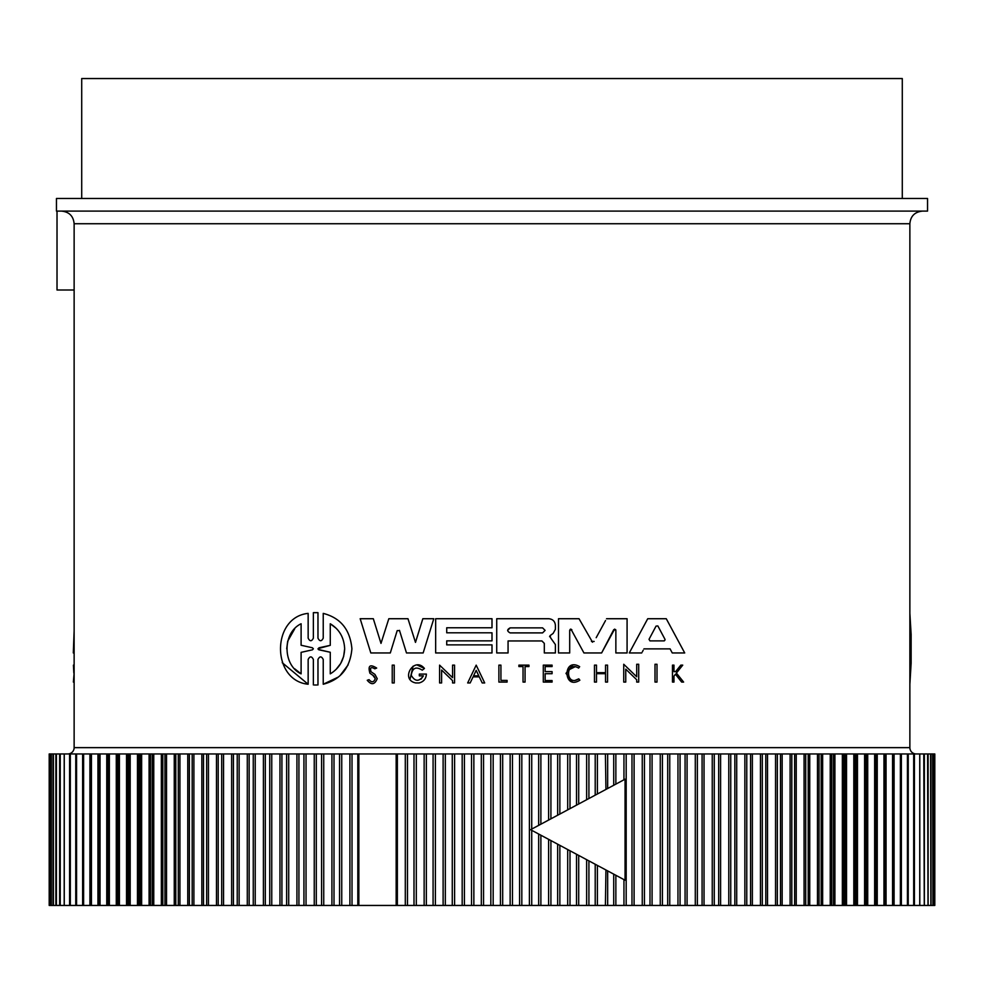 <?xml version="1.0" encoding="UTF-8"?>
<svg xmlns="http://www.w3.org/2000/svg" width="984" height="984" viewBox="0 0 984 984"><rect width="100%" height="100%" fill="white"/><g stroke="black" fill="none" stroke-linecap="round" stroke-linejoin="round"><path stroke-width="1.48" d="M909.868 747.643L909.868 223.737L74.132 223.737L74.132 747.643L909.868 747.643A6.31 6.31 0 0 0 916.178 753.953M507.092 680.399L507.092 682.072L507.092 680.399L500.93 680.399L500.93 665.135L498.888 665.135L498.888 682.072L507.092 682.072M575.123 666.746L568.813 669.846M575.382 680.264L578.777 678.837C565.406 687.398 564.976 659.944 578.617 668.074L578.826 667.792M579.551 679.796L578.777 678.837M572.171 681.74L565.984 673.364L572.479 665.221M674.36 675.602L675.442 674.237L681.641 682.072L683.609 682.072L676.389 673.056L682.736 665.135L680.817 665.135L675.59 671.666L673.979 671.666L673.979 665.135L672.466 665.135L672.466 682.072L673.979 682.072L673.979 676.069M623.733 664.261L636.709 676.783L636.709 664.261L638.702 664.261L638.702 682.072L636.709 682.072L636.709 679.747L625.75 669.169L625.75 682.072L623.733 682.072L623.733 664.261L636.709 676.783M642.306 651.912L643.192 650.252M641.74 652.958L629.28 652.958L647.73 618.727L666.266 618.727L684.716 652.958L672.256 652.958L670.079 648.874L643.93 648.874M555.407 625.394L555.407 629.293L555.407 625.394C555.001 621.334 552.774 619.108 548.74 618.727L496.723 618.727L496.723 652.958L508.064 652.958L508.064 640.953L541.913 640.953L544.312 643.364L544.312 652.958L555.382 652.958L555.394 644.581L550.622 637.841L550.117 635.615L549.601 636.685M614.619 629.108L601.618 652.958L583.942 652.958L570.941 629.108M570.4 629.194L569.699 630.252L569.699 652.958L558.494 652.958L558.494 618.727L579.035 618.727L592.516 642.208M605.541 620.547L596.181 637.694M601.618 652.958L613.708 629.723L615.861 630.252L615.652 629.588M399.602 630.633L397.192 630.633L390.304 652.958L370.82 652.958L360.169 618.727L373.317 618.727L380.993 643.388L388.815 618.727L407.979 618.727L415.482 642.38L422.837 618.727L433.796 618.727L423.145 652.958L406.49 652.958L399.467 630.35M410.021 679.292L413.108 666.143M417.277 665.061L424.436 668.444L422.284 670.178C416.011 666.217 412.333 667.927 411.238 675.295C415.002 681.703 419.049 681.887 423.391 675.873L421.004 679.194M476.182 665.147L484.694 682.945L482.209 682.945L479.294 676.869L473.07 676.869L470.168 682.945L467.671 682.945L476.182 665.147L484.694 682.945M374.941 674.397L371.091 671.814L374.941 674.397L377.216 678.64C374.756 684.716 371.435 685.27 367.253 680.276L367.733 680.116M369.935 673.253C367.733 665.639 369.984 663.917 376.675 668.062C369.984 663.917 367.733 665.639 369.935 673.253L373.92 676.033L375.285 678.64L372.887 675.307M374.806 668.812L376.675 668.062L374.806 668.812C371.005 666.599 369.775 667.595 371.091 671.814M314.4 685.012L317.057 684.999M313.367 684.95L313.367 659.464C311.633 656.057 309.886 656.057 308.152 659.464L308.152 684.237L282.236 662.712M308.152 684.237C271.424 680.657 271.178 617.189 308.152 613.376L308.152 638.149C309.886 641.568 311.62 641.568 313.367 638.149L313.367 612.663L314.4 612.614M317.057 612.614L317.98 612.663L317.98 638.149C319.726 641.568 321.473 641.568 323.232 638.149L323.232 613.389C340.624 617.89 350.181 629.698 351.903 648.813C350.193 667.902 340.624 679.71 323.232 684.237L323.232 659.477C321.485 656.057 319.726 656.057 317.98 659.477L317.98 684.962M348.151 664.864L340.034 675.627M338.422 677.004L323.232 684.237M67.822 753.953A6.31 6.31 0 0 0 74.132 747.643M492 211.105L927.543 211.105L927.543 198.485L56.457 198.485L56.457 211.105L922.488 211.105L62.066 211.105M525.062 211.105L567.571 211.105M542.59 627.866L545.099 630.387L542.59 632.896L510.155 632.896C506.908 631.224 506.908 629.551 510.155 627.866L542.59 627.866M664.987 639.317L657.939 626.095L664.987 639.317M312.42 647.779L313.367 648.813L312.42 649.834L301.104 652.355L301.104 673.856C282.433 665.122 282.285 632.638 301.104 623.77L301.104 645.258L312.42 647.779L301.104 645.258M330.267 623.77C339.332 629.28 344.129 637.632 344.658 648.813C344.154 659.956 339.357 668.308 330.267 673.856L330.267 652.269L318.939 649.821L318.939 647.804L330.267 645.344L330.267 623.77L336.085 628.235M396.158 905.452L397.364 905.452L397.364 753.953L352.014 753.953L352.014 905.452L396.158 905.452L396.158 753.953M902.291 198.485L902.291 78.548L81.709 78.548L81.709 198.485M89.913 905.452L97.957 905.452L97.957 753.953L90.454 753.953L90.454 905.452L91.438 905.452L91.438 753.953L82.718 753.953L82.718 905.452L89.913 905.452L89.913 753.953M414.006 905.452L424.141 905.452L424.141 753.953L407.487 753.953L407.487 905.452L414.006 905.452L414.006 753.953M339.554 905.452L349.898 905.452L349.898 753.953L334.007 753.953L334.007 905.452L339.554 905.452L339.554 753.953M433.083 905.452L443.12 905.452L443.12 753.953L426.355 753.953L426.355 905.452L433.083 905.452L433.083 753.953M321.583 905.452L331.916 905.452L331.916 753.953L316.294 753.953L316.294 905.452L321.583 905.452L321.583 753.953M452.271 905.452L462.185 905.452L462.185 753.953L445.334 753.953L445.334 905.452L452.271 905.452L452.271 753.953M303.933 905.452L314.253 905.452L314.253 753.953L298.927 753.953L298.927 905.452L303.933 905.452L303.933 753.953M471.533 905.452L481.311 905.452L481.311 753.953L464.411 753.953L464.411 905.452L471.533 905.452L471.533 753.953M490.832 905.452L500.45 905.452L500.45 753.953L483.55 753.953L483.55 905.452L490.832 905.452L490.832 753.953M510.142 905.452L519.589 905.452L519.589 753.953L502.689 753.953L502.689 905.452L510.142 905.452L510.142 753.953M519.589 753.953L521.815 753.953L521.815 905.452L538.666 905.452L538.666 834.026L625.061 880.2L625.061 779.205L607.657 788.504L607.657 753.953L597.386 753.953L597.386 794.002M625.061 779.205L538.666 825.379L538.666 753.953L521.815 753.953M540.88 835.219L540.88 905.452L557.645 905.452L557.645 844.174M557.645 815.232L557.645 753.953L540.88 753.953L540.88 824.186M559.859 845.354L559.859 905.452L576.513 905.452L576.513 854.247M576.513 805.146L576.513 753.953L559.859 753.953L559.859 814.051M578.703 855.428L578.703 905.452L595.209 905.452L595.209 864.247L588.912 860.877L588.912 905.452M595.209 795.158L595.209 753.953L578.703 753.953L578.703 803.977M597.386 865.403L597.386 905.452L613.721 905.452L613.721 874.136L625.061 880.2M605.406 905.452L605.947 869.979M605.947 789.414L605.406 753.953M615.861 875.28L615.861 905.452L631.986 905.452L631.986 753.953L615.861 753.953L615.861 784.125M642.257 905.452L649.994 905.452L649.994 753.953L634.102 753.953L634.102 905.452L642.257 905.452L642.257 753.953M660.264 905.452L667.706 905.452L667.706 753.953L652.084 753.953L652.084 905.452L660.264 905.452L660.264 753.953M677.964 905.452L685.073 905.452L685.073 753.953L669.747 753.953L669.747 905.452L677.964 905.452L677.964 753.953M886.043 905.452L885.059 905.452L885.059 753.953L886.043 753.953L886.043 905.452L893.546 905.452L893.546 753.953L892.562 753.953L893.189 753.953M606.538 618.727L627.079 618.727L627.079 652.958L615.861 652.958L615.861 630.252M594.152 641.42L591.421 641.42M569.699 630.252L571.852 629.723M370.82 652.958L360.169 618.727M373.317 618.727L380.993 643.388M550.117 635.615L553.131 633.413L555.407 629.293M492 640.855L446.724 640.855L446.724 644.877L492 644.877L492 652.958L435.654 652.958L435.654 618.727L492 618.727L492 627.767L446.724 627.767L446.724 632.798L492 632.798L492 640.855M672.256 652.958L670.079 648.874M422.284 670.178L424.436 668.444C414.116 655.811 399.75 679.686 415.691 682.945L419.086 682.945C423.624 681.764 426.06 678.812 426.404 674.089L419.332 674.089L419.332 675.873L423.391 675.873M638.702 664.261L638.702 682.072M441.607 670.043L441.607 682.945L439.59 682.945L439.59 665.135L452.566 677.656L452.566 665.135L454.559 665.135L454.559 682.945L452.566 682.945L452.566 680.62L441.607 670.043M473.07 676.869L470.168 682.945M596.488 672.675L596.488 665.135L594.471 665.135L594.471 682.072L596.488 682.072L596.488 673.683L605.541 673.683L605.541 682.072L607.546 682.072L607.546 665.135L605.541 665.135L605.541 672.675L596.488 672.675M545.148 680.571L545.148 673.696L552.086 673.696L552.086 671.617L545.148 671.617L545.148 666.562L552.086 666.562L552.086 665.135L543.303 665.135L543.303 682.072L552.086 682.072L552.086 680.571L545.148 680.571M367.253 680.276L369.074 679.661C371.681 682.773 373.748 682.429 375.285 678.64M579.871 680.202C563.045 690.965 562.504 656.439 579.662 666.672L578.617 668.074M523.045 682.072L523.045 666.562L518.888 666.562L518.888 665.135L528.949 665.135L528.949 666.562L525.062 666.562L525.062 682.072L523.045 682.072M394.227 665.135L394.227 682.945L392.235 682.945L392.235 665.135L394.227 665.135M656.992 664.261L655 664.261L655 682.072L656.992 682.072L656.992 664.261M313.367 612.663L317.98 612.663M909.868 613.376L911.135 634.446L911.135 663.179L911.135 634.446M909.868 684.237L911.135 663.179M74.132 652.958L73.308 652.958L74.132 630.806M74.132 682.072L73.37 682.072L74.132 673.056M74.132 665.135L73.419 665.135L73.837 673.056M57.023 211.105L57.023 290.009L74.132 290.009M407.487 905.452L405.297 905.452L405.297 753.953L397.364 753.953M405.297 753.953L407.487 753.953M424.141 753.953L426.355 753.953M443.12 753.953L445.334 753.953M462.185 753.953L464.411 753.953M481.311 753.953L483.55 753.953M500.45 753.953L502.689 753.953M538.666 753.953L540.88 753.953M557.645 753.953L559.859 753.953M576.513 753.953L578.703 753.953M595.209 753.953L597.386 753.953M613.721 785.269L613.721 753.953L607.657 753.953M613.721 753.953L615.861 753.953M631.986 753.953L634.102 753.953M649.994 753.953L652.084 753.953M667.706 753.953L669.747 753.953M685.073 753.953L687.078 753.953L687.078 905.452L702.084 905.452L702.084 753.953L687.078 753.953M702.084 753.953L704.04 753.953L704.04 905.452L718.689 905.452L718.689 753.953L704.04 753.953M718.689 753.953L720.596 753.953L720.596 905.452L734.851 905.452L734.851 753.953L720.596 753.953M734.851 753.953L736.709 753.953L736.709 905.452L750.571 905.452L750.571 753.953L736.709 753.953M750.571 753.953L752.366 753.953L752.366 905.452L765.786 905.452L765.786 753.953L752.366 753.953M765.786 753.953L767.52 753.953L767.52 905.452L780.484 905.452L780.484 753.953L767.52 753.953M780.484 753.953L782.157 753.953L782.157 905.452L794.629 905.452L794.629 753.953L782.157 753.953M794.629 753.953L796.24 753.953L796.24 905.452L808.196 905.452L808.196 753.953L796.24 753.953M808.196 753.953L809.746 753.953L809.746 905.452L821.173 905.452L821.173 753.953L809.746 753.953M821.173 753.953L822.649 753.953L822.649 905.452L833.51 905.452L833.51 753.953L822.649 753.953M833.51 753.953L834.912 753.953L834.912 905.452L845.207 905.452L845.207 753.953L834.912 753.953M845.207 753.953L846.523 753.953L846.523 905.452L856.228 905.452L856.228 753.953L846.523 753.953M856.228 753.953L857.47 753.953L857.47 905.452L866.56 905.452L866.56 753.953L857.47 753.953M866.56 753.953L867.716 753.953L867.716 905.452L876.166 905.452L876.166 753.953L867.716 753.953M876.166 753.953L877.248 753.953L877.248 905.452L885.059 905.452M885.059 753.953L877.248 753.953M894.087 905.452L901.283 905.452L901.283 753.953L894.087 753.953L894.087 905.452L892.562 905.452L892.562 753.953L886.043 753.953M901.283 753.953L900.385 753.953L900.385 905.452L901.283 905.452L901.283 753.953M900.557 753.953L901.369 753.953L901.369 905.452L908.232 905.452L908.232 753.953L901.369 753.953M908.232 753.953L907.433 753.953L907.433 905.452L908.232 905.452L908.244 753.953M907.875 905.452L914.382 905.452L914.382 753.953L907.875 753.953M914.382 753.953L913.681 753.953L913.681 905.452L914.382 905.452M913.582 905.452L919.732 905.452L919.732 753.953L913.582 753.953M919.732 753.953L919.732 905.452M923.767 753.953L919.794 753.953L919.794 905.452L924.284 905.452L923.767 753.953M927.592 753.953L924.37 753.953L924.37 905.452L927.998 905.452L927.592 753.953M930.581 753.953L928.109 753.953L928.109 905.452L930.876 905.452L930.581 753.953M932.734 753.953L931.036 753.953L931.036 905.452L932.93 905.452L932.734 753.953M934.037 905.452L934.037 753.953L933.127 753.953L933.127 905.452L934.148 905.452M934.517 753.953L934.382 905.452L934.517 753.953M49.483 753.953L49.618 905.452L49.483 753.953M49.963 753.953L49.963 905.452L50.873 905.452L50.873 753.953L49.852 753.953M51.266 753.953L51.266 905.452L52.964 905.452L52.964 753.953L51.266 753.953M53.419 753.953L53.419 905.452L55.891 905.452L55.891 753.953L53.419 753.953M56.408 753.953L56.408 905.452L59.63 905.452L59.63 753.953L56.408 753.953M60.233 753.953L60.233 905.452L64.206 905.452L64.206 753.953L60.233 753.953M70.418 753.953L64.267 753.953L64.267 905.452L70.418 905.452M64.267 905.452L64.267 753.953M76.125 753.953L69.618 753.953L69.618 905.452L76.125 905.452M69.618 905.452L70.319 905.452L70.319 753.953L69.618 753.953M76.567 753.953L75.768 753.953L75.768 905.452L82.631 905.452L82.631 753.953L75.768 753.953L75.756 905.452L76.567 905.452L76.567 753.953M82.631 753.953L83.443 753.953M83.615 753.953L82.718 753.953L82.718 905.452L83.615 905.452L83.615 753.953M97.957 753.953L98.941 753.953L98.941 905.452L106.752 905.452L106.752 753.953L98.941 753.953M106.752 753.953L107.834 753.953L107.834 905.452L116.284 905.452L116.284 753.953L107.834 753.953M116.284 753.953L117.44 753.953L117.44 905.452L126.53 905.452L126.53 753.953L117.44 753.953M126.53 753.953L127.772 753.953L127.772 905.452L137.477 905.452L137.477 753.953L127.772 753.953M137.477 753.953L138.793 753.953L138.793 905.452L149.088 905.452L149.088 753.953L138.793 753.953M149.088 753.953L150.49 753.953L150.49 905.452L161.351 905.452L161.351 753.953L150.49 753.953M161.351 753.953L162.827 753.953L162.827 905.452L174.254 905.452L174.254 753.953L162.827 753.953M174.254 753.953L175.804 753.953L175.804 905.452L187.76 905.452L187.76 753.953L175.804 753.953M187.76 753.953L189.371 753.953L189.371 905.452L201.843 905.452L201.843 753.953L189.371 753.953M201.843 753.953L203.516 753.953L203.516 905.452L216.48 905.452L216.48 753.953L203.516 753.953M216.48 753.953L218.214 753.953L218.214 905.452L231.634 905.452L231.634 753.953L218.214 753.953M231.634 753.953L233.429 753.953L233.429 905.452L247.292 905.452L247.292 753.953L233.429 753.953M247.292 753.953L249.149 753.953L249.149 905.452L263.404 905.452L263.404 753.953L249.149 753.953M263.404 753.953L265.311 753.953L265.311 905.452L279.96 905.452L279.96 753.953L265.311 753.953M279.96 753.953L281.916 753.953L281.916 905.452L296.922 905.452L296.922 753.953L281.916 753.953M296.922 753.953L298.927 753.953M314.253 753.953L316.294 753.953M331.916 753.953L334.007 753.953M349.898 753.953L352.014 753.953M664.335 640.842L665.11 639.809L664.04 640.879L649.957 640.879L649.022 639.317L656.057 626.095L657.841 625.935M478.802 675.836L476.182 670.362L478.802 675.836L473.562 675.836L476.182 670.362L473.562 675.836M510.155 627.866L507.633 630.4M656.057 626.095L653.376 631.125M301.104 652.355L312.42 649.834L313.367 648.813L312.42 649.834M294.683 628.85L287.758 641.076M287.648 641.506L286.713 648.813M294.733 668.825L301.104 673.856M336.134 669.341L340.599 663.61M340.698 663.437L343.637 656.463M343.65 656.389L344.658 648.813M318.017 648.653L330.267 645.344M318.226 649.452L330.267 652.269M352.014 905.452L349.898 905.452M334.007 905.452L331.916 905.452M316.294 905.452L314.253 905.452M298.927 905.452L296.922 905.452M281.916 905.452L279.96 905.452M265.311 905.452L263.404 905.452M249.149 905.452L247.292 905.452M233.429 905.452L231.634 905.452M218.214 905.452L216.48 905.452M203.516 905.452L201.843 905.452M189.371 905.452L187.76 905.452M175.804 905.452L174.254 905.452M162.827 905.452L161.351 905.452M150.49 905.452L149.088 905.452M138.793 905.452L137.477 905.452M127.772 905.452L126.53 905.452M117.44 905.452L116.284 905.452M107.834 905.452L106.752 905.452M98.941 905.452L97.957 905.452M83.443 905.452L82.631 905.452M901.369 905.452L900.557 905.452M877.248 905.452L876.166 905.452M867.716 905.452L866.56 905.452M857.47 905.452L856.228 905.452M846.523 905.452L845.207 905.452M834.912 905.452L833.51 905.452M822.649 905.452L821.173 905.452M809.746 905.452L808.196 905.452M796.24 905.452L794.629 905.452M782.157 905.452L780.484 905.452M767.52 905.452L765.786 905.452M752.366 905.452L750.571 905.452M736.709 905.452L734.851 905.452M720.596 905.452L718.689 905.452M704.04 905.452L702.084 905.452M687.078 905.452L685.073 905.452M669.747 905.452L667.706 905.452M652.084 905.452L649.994 905.452M634.102 905.452L631.986 905.452M615.861 905.452L613.721 905.452M597.386 905.452L595.209 905.452M578.703 905.452L576.513 905.452M559.859 905.452L557.645 905.452M540.88 905.452L538.666 905.452M521.815 905.452L519.589 905.452M502.689 905.452L500.45 905.452M483.55 905.452L481.311 905.452M464.411 905.452L462.185 905.452M445.334 905.452L443.12 905.452M426.355 905.452L424.141 905.452M405.297 905.452L397.364 905.452M538.666 825.379L530.573 829.696L538.666 834.026M607.657 905.452L607.657 870.901L613.721 874.136M587.842 799.094L530.573 829.696L587.842 860.311M529.404 905.452L529.404 753.953M548.605 905.452L548.605 839.34M548.605 820.066L548.605 753.953M567.694 905.452L567.694 849.536M567.694 809.869L567.694 753.953M586.636 905.452L586.636 859.659M586.636 799.734L586.636 753.953M623.954 905.452L623.954 879.61M623.954 779.795L623.954 753.953M358.853 753.953L358.853 905.452M357.819 753.953L357.819 905.452M341.743 753.953L341.743 905.452M416.306 905.452L416.306 753.953M323.736 753.953L323.736 905.452M435.395 905.452L435.395 753.953M306.036 753.953L306.036 905.452M454.596 905.452L454.596 753.953M288.706 753.953L288.706 905.452M473.858 905.452L473.858 753.953M286.639 753.953L286.639 905.452M271.756 753.953L271.756 905.452M493.168 905.452L493.168 753.953M269.739 753.953L269.739 905.452M255.225 753.953L255.225 905.452M512.467 905.452L512.467 753.953M253.257 753.953L253.257 905.452M239.137 753.953L239.137 905.452M531.729 905.452L531.729 830.324M531.729 829.081L531.729 753.953M237.23 753.953L237.23 905.452M223.54 753.953L223.54 905.452M550.917 905.452L550.917 840.57M550.917 818.823L550.917 753.953M221.695 753.953L221.695 905.452M208.448 753.953L208.448 905.452M569.994 905.452L569.994 850.766M569.994 808.639L569.994 753.953M206.665 753.953L206.665 905.452M193.897 753.953L193.897 905.452M588.912 798.528L588.912 753.953M192.188 753.953L192.188 905.452M179.924 753.953L179.924 905.452M178.276 753.953L178.276 905.452M166.53 753.953L166.53 905.452M626.181 905.452L626.181 753.953M164.955 753.953L164.955 905.452M153.762 753.953L153.762 905.452M644.446 905.452L644.446 753.953M152.262 753.953L152.262 905.452M141.635 753.953L141.635 905.452M662.416 905.452L662.416 753.953M140.22 753.953L140.22 905.452M130.183 753.953L130.183 905.452M680.067 905.452L680.067 753.953M128.843 753.953L128.843 905.452M695.294 905.452L695.294 753.953M119.408 753.953L119.408 905.452M697.361 905.452L697.361 753.953M118.166 753.953L118.166 905.452M712.244 905.452L712.244 753.953M109.359 753.953L109.359 905.452M714.261 905.452L714.261 753.953M108.191 753.953L108.191 905.452M728.775 905.452L728.775 753.953M100.024 753.953L100.024 905.452M730.743 905.452L730.743 753.953M744.863 905.452L744.863 753.953M746.77 905.452L746.77 753.953M760.46 905.452L760.46 753.953M762.305 905.452L762.305 753.953M775.552 905.452L775.552 753.953M777.335 905.452L777.335 753.953M790.103 905.452L790.103 753.953M791.812 905.452L791.812 753.953M804.076 905.452L804.076 753.953M805.724 905.452L805.724 753.953M817.47 905.452L817.47 753.953M819.045 905.452L819.045 753.953M830.238 905.452L830.238 753.953M831.738 905.452L831.738 753.953M842.365 905.452L842.365 753.953M843.78 905.452L843.78 753.953M853.817 905.452L853.817 753.953M855.158 905.452L855.158 753.953M864.592 905.452L864.592 753.953M865.834 905.452L865.834 753.953M874.641 905.452L874.641 753.953M875.809 905.452L875.809 753.953M883.976 905.452L883.976 753.953M74.132 223.737C73.382 216.062 69.175 211.855 61.512 211.105M909.868 223.737C910.544 216.136 914.751 211.929 922.488 211.105M90.454 905.452L90.454 753.953M69.581 905.452L69.581 753.953M49.2 905.452L49.2 753.953M893.546 905.452L893.546 753.953M914.419 905.452L914.419 753.953M934.8 905.452L934.8 753.953"/></g></svg>
